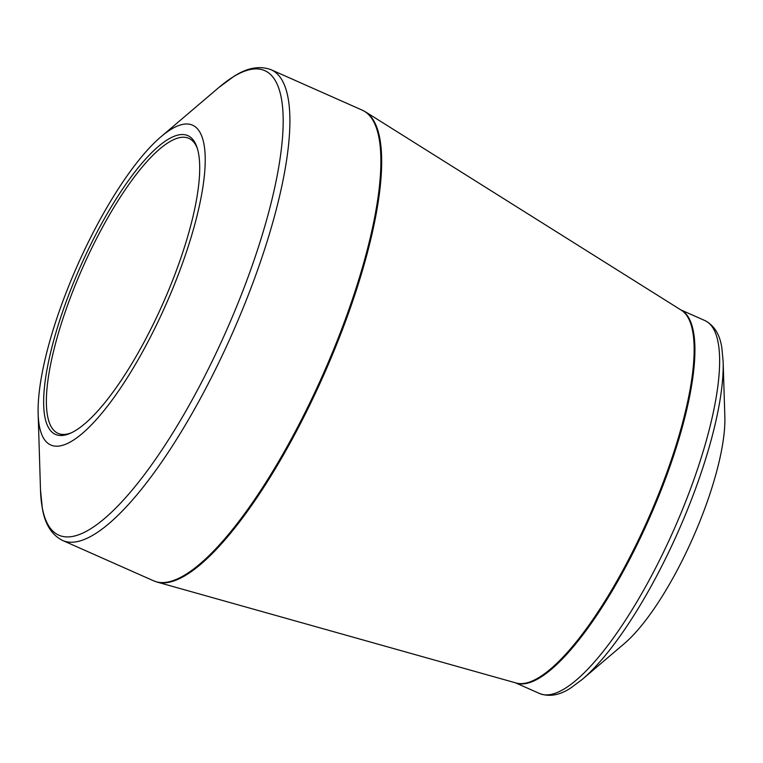 <?xml version="1.0" encoding="UTF-8"?>
<svg xmlns="http://www.w3.org/2000/svg" width="763" height="763" viewBox="0 0 763 763"><rect width="100%" height="100%" fill="white"/><g stroke="black" fill="none" stroke-linecap="round" stroke-linejoin="round"><path stroke-width="1.14" d="M160.516 308.881A163.377 45.208 113.9 0 1 70.139 433.365A163.377 45.208 113.9 0 1 80.334 266.735A163.377 45.208 113.9 0 1 196.988 147.307A163.377 45.208 113.9 0 1 160.516 308.881M163.253 310.56A174.88 48.393 -66.1 0 0 205.218 158.303A174.88 48.393 -66.1 0 0 161.041 136.711A174.88 48.393 -66.1 0 0 77.425 265.438A174.88 48.393 -66.1 0 0 38.15 413.832A174.88 48.393 -66.1 0 0 163.253 310.56M690.553 543.103A143.082 39.6 -66.1 0 0 724.85 416.884L723.143 361.605A200.593 55.508 113.9 0 1 675.064 538.564A200.593 55.508 113.9 0 1 582.188 679.461L624.306 643.619A143.082 39.6 -66.1 0 0 690.553 543.103M197.398 148.594A161.346 44.655 -66.1 0 0 188.852 138.351A161.346 44.655 -66.1 0 0 82.623 267.746A161.346 44.655 -66.1 0 0 58.036 433.346A161.346 44.655 -66.1 0 0 71.369 432.802M38.15 413.832L40.496 489.922A254.031 70.301 -66.1 0 0 222.224 339.907A254.031 70.301 -66.1 0 0 283.178 118.723A254.031 70.301 -66.1 0 0 219.01 87.373L161.041 136.711M62.604 540.462L153.592 580.805A257.417 71.236 -66.1 0 0 323.054 374.366A257.417 71.236 -66.1 0 0 362.291 110.177L271.304 69.824A257.417 71.236 113.9 0 1 232.066 334.022A257.417 71.236 113.9 0 1 62.604 540.462C51.712 534.958 44.96 524.229 42.327 508.263L40.496 489.922M645.221 525.459A204.036 56.462 -66.1 0 0 681.397 310.255L365.591 111.932A257.35 71.217 113.9 0 1 319.964 383.379A257.35 71.217 113.9 0 1 157.111 582.074L516.103 682.99A204.036 56.462 -66.1 0 0 645.221 525.459M515.435 682.809L539.527 693.491A203.969 56.443 -66.1 0 0 670.725 536.77A203.969 56.443 -66.1 0 0 704.898 320.565L680.806 309.883M680.939 309.969A203.969 56.443 113.9 0 1 646.013 525.812A203.969 56.443 113.9 0 1 515.588 682.847M723.143 361.605L721.836 347.823C719.862 334.471 714.216 325.391 704.898 320.565M539.527 693.491C549.36 697.163 559.88 695.246 571.096 687.74L582.188 679.461M365.591 111.932L362.291 110.177M153.592 580.805L157.111 582.074M271.304 69.824C259.916 65.456 247.422 67.649 233.831 76.424L219.01 87.373"/></g></svg>

